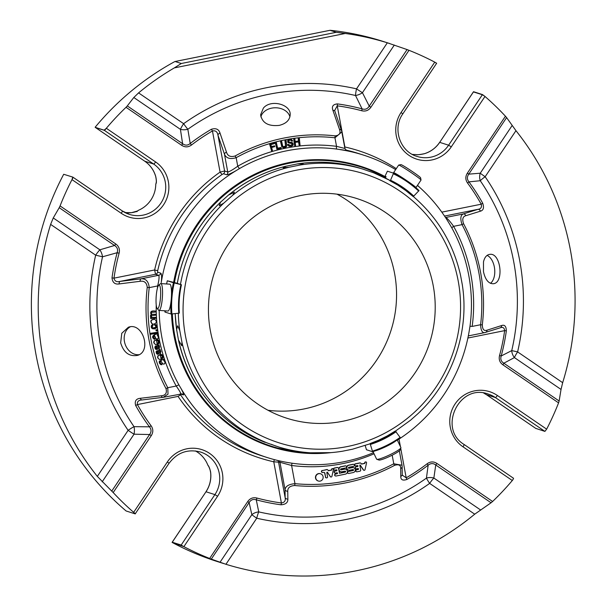 <?xml version="1.0" encoding="UTF-8"?>
<svg xmlns="http://www.w3.org/2000/svg" width="606" height="606" viewBox="0 0 606 606"><rect width="100%" height="100%" fill="white"/><g stroke="black" fill="none" stroke-linecap="round" stroke-linejoin="round"><path stroke-width="0.91" d="M336.981 194.155A115.291 113.193 -72.3 0 1 394.612 273.601A115.291 113.193 -72.3 0 1 268.011 410.27M433.267 285.941A115.291 113.193 -72.3 0 1 286.774 418.216A115.291 113.193 -72.3 0 1 208.669 302.205A115.291 113.193 -72.3 0 1 300.902 195.488A115.291 113.193 -72.3 0 1 356.873 198.548A115.291 113.193 -72.3 0 1 433.267 285.941M159.226 285.1A11.832 2.189 93.8 0 1 160.416 298.417A11.832 2.189 93.8 0 1 157.159 308.462A11.832 2.189 93.8 0 1 156.159 296.751A11.832 2.189 93.8 0 1 158.704 285.267A11.832 2.189 93.8 0 1 159.226 285.1M373.008 451.591L376.591 459.128A13.446 1.765 -25.4 0 0 376.803 459.287L378.917 460.022A11.832 1.553 -25.4 0 0 378.932 460.03A11.832 1.553 -25.4 0 0 390.128 456.189A11.832 1.553 -25.4 0 0 400.112 449.955L400.884 447.849A13.446 1.765 -25.4 0 0 400.892 447.584L397.286 440.009M415.792 187.648A13.446 0.72 -146.2 0 0 415.951 187.64L421.026 180.043A13.446 0.72 -146.2 0 0 421.034 180.005L420.587 177.77A11.832 0.636 -146.2 0 0 411.095 170.703A11.832 0.636 -146.2 0 0 400.937 164.627L398.703 165.067A13.446 0.72 -146.2 0 0 398.665 165.09L393.589 172.68A13.446 0.72 -146.2 0 0 394.37 173.551M158.704 285.267L160.332 283.79A13.446 2.485 93.8 0 1 160.817 283.578A13.446 2.485 93.8 0 1 160.931 283.6A13.446 2.485 93.8 0 1 162.378 297.47A13.446 2.485 93.8 0 1 159.03 310.416A13.446 2.485 93.8 0 1 158.575 310.151L157.159 308.462M160.817 283.578L169.786 284.176A13.446 2.485 93.8 0 1 169.9 284.199A13.446 2.485 93.8 0 1 171.346 298.069A13.446 2.485 93.8 0 1 167.998 311.014L159.03 310.416M376.803 459.287A13.446 1.765 -25.4 0 0 376.818 459.295A13.446 1.765 -25.4 0 0 389.537 454.932A13.446 1.765 -25.4 0 0 400.884 447.849M375.319 450.819A13.446 1.765 -25.4 0 0 395.582 441.1M421.034 180.005A13.446 0.72 -146.2 0 0 410.247 171.968A13.446 0.72 -146.2 0 0 398.703 165.067M415.951 187.64A13.446 0.72 -146.2 0 0 406.194 180.247A13.446 0.72 -146.2 0 0 393.855 172.702A13.446 0.72 -146.2 0 0 393.589 172.68M412.936 196.177C437.426 217.153 453.296 243.521 460.545 275.275L462.272 284.57C469.764 331.459 452.447 381.674 417.655 413.936L410.512 420.238M372.637 451.705A102.482 100.619 107.7 0 0 400.437 437.858L395.324 430.995L387.257 435.903L378.553 440.236L370.084 443.562L372.614 451.712L366.463 449.75L365.191 445.539M341.678 451.341A145.182 142.539 -72.3 0 1 279.268 447.183L279.26 447.175C299.909 453.311 320.915 454.674 342.261 451.265L352.601 449.182L369.963 443.827M262.534 441.191L265.17 442.388C221.788 425.73 188.208 386.067 178.467 340.004L181.785 345.738L181.936 342.185L179.785 330.581A145.182 142.539 -72.3 0 1 178.338 313.257M271.185 444.259L276.116 446.175M178.785 341.178A145.182 142.539 -72.3 0 0 265.117 442.365C260.921 440.562 261.974 440.895 268.269 443.372A145.182 142.539 -72.3 0 1 181.936 342.185M279.26 447.175L268.269 443.372M179.785 330.581L177.656 325.755L176.634 329.573L178.459 340.011M232.598 195.352L234.431 192.155L228.492 195.049L220.592 202.146L219.205 205.729L223.75 203.154L232.598 195.352A145.182 142.539 -72.3 0 1 289.024 167.256L283.154 167.786L285.873 166.249L297.334 163.938L303.174 163.832L300.485 164.946A145.182 142.539 -72.3 0 1 362.888 169.112L357.002 167.37M289.024 167.256L300.485 164.946M297.334 163.938L296.743 164.021C318.097 160.613 339.095 161.976 359.752 168.112L359.737 168.104A145.182 142.539 -72.3 0 0 297.334 163.938M228.5 195.049C245.68 180.959 264.981 171.309 286.403 166.097L285.873 166.249A145.182 142.539 -72.3 0 0 229.447 194.344M362.888 169.112L373.894 172.915A145.182 142.539 -72.3 0 1 389.681 180.293L389.84 180.739L389.681 180.293M389.711 180.308L373.894 172.915M397.733 185.057L405.702 190.504L413.247 196.624L419.026 190.564A102.482 100.619 107.7 0 0 393.559 173.157L390.544 180.255L389.84 180.739L397.733 185.057M177.369 283.441L181.444 284.737L173.437 282.744L167.294 280.783L173.649 282.358M165.491 311.931L164.946 312.045A102.482 100.619 -72.3 0 1 164.855 310.81M170.839 302.894A102.482 100.619 107.7 0 0 171.089 314.006L164.946 312.045M171.089 314.006L178.77 313.204A94.763 93.036 107.7 0 1 180.921 284.615M400.437 437.858L400.172 437.35A101.8 99.945 107.7 0 1 372.554 451.099L372.614 451.712C382.591 448.538 391.862 443.918 400.452 437.858M385.446 178.081L386.067 176.687L385.56 176.528A96.816 95.051 -72.3 0 1 386.037 176.755M419.034 190.572C411.436 183.429 402.945 177.626 393.552 173.157L387.401 171.195L384.901 176.505M221.357 201.344C197.821 223.887 183.118 251.248 177.247 283.426L177.255 283.381M173.642 282.396L177.263 283.335M394.317 45.041L362.441 92.703L369.236 106.126L407.065 49.571L387.34 42.791L356.533 88.855A9.416 1.78 -77.1 0 0 355.525 95.498A9.416 5.007 152.6 0 0 362.441 92.703A9.416 0.508 33.8 0 1 356.533 88.855A220.432 216.418 107.7 0 0 183.626 123.677A9.416 1.72 -55.7 0 0 180.429 129.358A9.416 5.454 171.8 0 0 187.837 129.267A9.416 1.091 54.6 0 1 183.626 123.677L138.577 92.892L133.812 97.505L127.298 105.914L182.611 143.713C185.224 145.66 187.754 145.576 190.216 143.478L187.837 129.267A213.774 209.881 -72.3 0 1 355.525 95.498L362.093 108.86C365.191 109.853 367.569 108.936 369.236 106.126L370.925 107.232C368.622 110.474 365.562 111.648 361.737 110.746A200.624 196.973 107.7 0 0 337.247 105.83L334.686 110.451L334.906 111.277A2.689 1.644 -18.9 0 0 332.929 110.368C331.497 106.504 332.982 104.346 337.368 103.899A2.689 0.5 97.7 0 1 337.247 105.83L344.875 146.985A2.689 0.508 -77.5 0 0 344.746 147.622M53.252 217.955L99.869 249.808L114.534 245.491L59.221 207.691L53.252 217.955L50.624 224.394L95.672 255.179L102.543 256.792A9.416 4.81 73.2 0 0 99.869 249.808A9.416 1.72 -55.7 0 0 95.672 255.179A220.432 216.418 107.7 0 0 128.131 430.336A9.416 0.508 -146.2 0 0 134.04 434.191A9.416 4.568 91.8 0 0 134.024 426.669A9.416 1.424 -34.4 0 0 128.131 430.336L97.324 476.399L111.746 491.102L149.576 434.54C151.553 431.934 151.5 429.359 149.424 426.821L134.024 426.669A213.774 209.881 -72.3 0 1 102.543 256.792L117.155 252.71C118.193 249.619 117.314 247.21 114.534 245.491A2.689 0.492 -55.7 0 0 115.738 243.953C118.912 246.256 120.033 249.354 119.102 253.24A200.624 196.973 107.7 0 0 113.996 278.154C114.602 281.192 116.663 282.275 120.177 281.389L141.13 278.821C145.879 278.487 148.584 281.419 149.235 287.638L147.243 287.38C146.735 282.691 144.364 280.669 140.115 281.298L119.147 283.934C114.898 284.57 112.511 282.547 112.004 277.866L113.996 278.154L154.628 269.973L155.53 274.268L158.696 275.283A2.689 2.644 107.7 0 0 160.795 273.2C161.688 273.95 161.84 277.086 161.234 282.623A158.704 155.81 107.7 0 1 236.151 170.612C231.189 173.414 228.015 174.793 226.636 174.755A2.689 2.644 107.7 0 0 227.765 172.013C229.454 171.703 232.78 169.778 237.741 166.233L236.158 157.689C230.159 159.484 226.265 158.325 224.47 154.219L217.963 135.183C217.372 131.744 215.531 130.335 212.448 130.957A200.624 196.973 107.7 0 0 191.473 145.031L190.216 143.478A202.525 198.836 107.7 0 1 211.388 129.267L212.448 130.957L220.076 172.119A161.393 158.454 107.7 0 0 154.628 269.973L157.696 270.7L157.628 272.185A2.689 2.644 -72.3 0 1 155.53 274.268L120.177 281.389A2.689 1.5 -97 0 0 119.147 283.934M219.97 562.345L251.846 514.691L249.119 502.563L211.289 559.118L225.94 564.284L256.747 518.221A9.416 1.78 102.9 0 1 258.754 511.896A9.416 6.749 -13.2 0 0 251.846 514.691A9.416 0.508 -146.2 0 0 256.747 518.221A220.432 216.418 107.7 0 0 429.662 483.399A9.416 1.72 124.3 0 1 433.858 478.036A9.416 6.31 8.8 0 0 426.442 478.126A9.416 1.091 -125.4 0 0 429.662 483.399L474.71 514.183L491.065 502.775L435.744 464.984C433.222 463.06 430.684 463.143 428.139 465.219L426.442 478.126A213.774 209.881 -72.3 0 1 258.754 511.896L256.262 499.829C253.255 498.874 250.869 499.783 249.119 502.563L247.718 501.556C250.02 498.306 253.081 497.14 256.906 498.041A200.624 196.973 107.7 0 0 281.396 502.957C284.502 502.525 285.752 500.745 285.138 497.624A2.689 2 -0.5 0 0 287.865 499.102C288.009 502.556 285.721 504.457 280.987 504.79A2.689 0.5 -82.3 0 0 281.396 502.957L273.768 461.795L279.964 462.28A2.689 2.644 107.7 0 0 279.161 460.818M326.816 472.68A0.401 0.394 -72.3 0 1 327.535 472.369L330.399 476.634A0.856 0.841 107.7 0 0 331.899 476.399L333.444 469.483A0.811 0.795 107.7 0 0 331.906 469.12L331.687 470.097L328.384 470.764L327.861 469.983A0.811 0.795 107.7 0 0 327.187 469.605L322.483 470.559A1.007 0.992 107.7 0 0 322.362 472.506A1.007 0.992 107.7 0 0 322.786 472.544L323.596 472.377A1.136 1.121 -72.3 0 1 324.907 473.271L325.611 477.096A1.007 0.992 107.7 0 0 326.278 477.861A1.007 0.992 107.7 0 0 327.566 476.702L326.816 472.68M352.328 467.62A2.522 2.477 -72.3 0 1 355.26 470.226A2.522 2.477 -72.3 0 1 353.237 472.559L348.783 473.453A1.007 0.992 -72.3 0 1 347.609 472.415A1.007 0.992 -72.3 0 1 348.42 471.476L353.154 470.529A0.5 0.492 107.7 0 0 353.215 469.552A0.5 0.492 107.7 0 0 352.972 469.544L349.76 470.188A2.522 2.477 -72.3 0 1 346.821 467.582A2.522 2.477 -72.3 0 1 348.844 465.249L353.237 464.363A1.007 0.992 -72.3 0 1 354.412 465.4A1.007 0.992 -72.3 0 1 353.601 466.34L348.798 467.302A0.508 0.492 107.7 0 0 348.738 468.279A0.508 0.492 107.7 0 0 348.98 468.294L352.328 467.62L348.738 468.211A0.508 0.492 107.7 0 1 348.617 468.226M340.966 468.885A0.5 0.492 107.7 0 0 340.898 469.855A0.5 0.492 107.7 0 0 341.148 469.87L344.488 469.195A2.522 2.477 -72.3 0 1 347.42 471.801A2.522 2.477 -72.3 0 1 345.405 474.134L336.035 476.021A1.007 0.992 -72.3 0 1 334.86 474.983A1.007 0.992 -72.3 0 1 335.663 474.043L337.118 473.756A0.508 0.492 107.7 0 0 337.178 472.778A0.508 0.492 107.7 0 0 336.928 472.771L335.482 473.059A1.007 0.992 -72.3 0 1 334.307 472.021A1.007 0.992 -72.3 0 1 335.118 471.082L336.565 470.794A0.508 0.492 107.7 0 0 336.625 469.817A0.508 0.492 107.7 0 0 336.383 469.801L334.936 470.097A1.007 0.992 -72.3 0 1 333.762 469.052A1.007 0.992 -72.3 0 1 334.565 468.12L337.398 467.552A1.007 0.992 -72.3 0 1 338.557 468.34L339.474 473.278L345.261 472.112A0.5 0.492 107.7 0 0 345.322 471.142A0.5 0.492 107.7 0 0 345.079 471.135L341.92 471.763A2.522 2.477 -72.3 0 1 338.989 469.158A2.522 2.477 -72.3 0 1 341.004 466.825L345.473 465.923A1.007 0.992 -72.3 0 1 346.647 466.968A1.007 0.992 -72.3 0 1 345.837 467.9L340.966 468.885M366.569 462.825L365.032 469.68A0.856 0.841 -72.3 0 1 363.524 469.961L360.199 465.007L359.775 465.097L360.684 470.021A1.023 1 -72.3 0 1 359.881 471.218L357.063 471.786A1.007 0.992 -72.3 0 1 355.889 470.748A1.007 0.992 -72.3 0 1 356.699 469.809L358.146 469.521A0.508 0.492 107.7 0 0 358.207 468.544A0.508 0.492 107.7 0 0 357.964 468.529L356.517 468.824A1.007 0.992 -72.3 0 1 355.343 467.779A1.007 0.992 -72.3 0 1 356.146 466.847L357.601 466.559A0.508 0.492 107.7 0 0 357.661 465.582A0.508 0.492 107.7 0 0 357.419 465.567L355.964 465.862A1.007 0.992 -72.3 0 1 354.79 464.817A1.007 0.992 -72.3 0 1 355.601 463.885L360.025 462.992A1.023 1 -72.3 0 1 361.047 463.416L361.502 464.098L364.812 463.431L365.032 462.446A0.811 0.795 -72.3 0 1 366.569 462.825M320.12 481.111A3.795 3.727 -72.3 0 1 315.885 476.263A3.795 3.727 -72.3 0 1 323.096 476.657A3.795 3.727 -72.3 0 1 320.12 481.111M175.028 61.517L330.035 30.3L175.104 61.509L181.338 63.501L174.308 67.902A272.95 267.973 107.7 0 0 138.577 92.892M387.34 42.791A272.95 267.973 107.7 0 0 345.253 33.474L336.269 32.3L181.338 63.501M50.624 224.394A272.95 267.973 107.7 0 0 97.324 476.399M402.149 466.734L402.278 475.142L406.194 477.823L406.967 479.422C402.77 480.891 400.702 479.869 400.763 476.361L400.702 468.521C400.778 465.052 398.703 464.014 394.483 465.408L393.771 463.772L402.013 465.219L402.149 466.734A2.689 2 179.4 0 1 400.702 468.521M277.859 460.507A2.689 2.644 -72.3 0 1 278.502 461.81L285.138 497.624L285.062 489.799C285.426 486.27 288.729 484.224 294.97 483.671A2.689 0.5 95.4 0 1 294.63 485.512C289.91 485.921 287.615 487.838 287.759 491.269L287.865 499.102M225.94 564.284A272.95 267.973 107.7 0 0 474.71 514.183M482.702 203.207C484.217 207.684 483.459 210.335 480.444 211.176A2.689 2.151 -107.5 0 0 477.96 209.335C480.929 208.926 482.012 207.214 481.217 204.207L482.702 203.207A202.525 198.836 107.7 0 0 468.93 181.868L480.263 180.724A9.416 1.424 145.6 0 1 485.148 176.74A9.416 0.508 33.8 0 1 480.247 173.202A9.416 7.189 -94.1 0 0 480.263 180.724A213.774 209.881 -72.3 0 1 511.744 350.601A9.416 6.946 -118.6 0 0 514.418 357.585A9.416 1.72 124.3 0 1 517.615 351.897L511.744 350.601L501.2 355.98C500.253 359.108 501.124 361.517 503.821 363.206L559.133 401.005L558.573 402.869L502.904 364.827A2.689 0.492 -55.7 0 0 503.821 363.206L514.418 357.585L561.035 389.438L562.663 382.681A272.95 267.973 107.7 0 0 515.956 130.676L506.608 117.594L468.779 174.149C466.893 176.793 466.946 179.361 468.93 181.868A2.689 0.417 143.5 0 1 467.574 183.065C465.325 179.831 465.257 176.528 467.377 173.142L505.442 116.223L506.608 117.594M499.927 327.861A2.689 2.151 -107.5 0 0 500.245 327.793A2.689 2.151 -107.5 0 0 501.639 325.536C504.616 324.498 506.192 326.255 506.351 330.831L504.647 330.626C504.359 327.695 502.783 326.77 499.927 327.861M487.004 330.187C484.035 331.232 482.474 329.467 482.315 324.884L480.603 324.725C480.884 330.815 482.452 333.391 485.3 332.452A2.689 2.136 -107.4 0 0 485.618 332.383A2.689 2.136 -107.4 0 0 487.004 330.187L501.639 325.536M402.225 474.566A2.689 2 179.5 0 1 400.763 476.361M330.399 476.634L327.293 472.294A0.401 0.394 107.7 0 0 327.202 472.195M330.156 476.558A0.856 0.841 107.7 0 0 330.588 476.884L330.838 476.96M332.899 468.764L332.656 468.688A0.811 0.795 107.7 0 0 331.656 469.044L331.906 469.12M331.687 470.097L331.656 469.044M328.308 470.65L331.444 470.021M327.429 469.642L327.187 469.567A0.811 0.795 107.7 0 0 326.945 469.529L327.187 469.605M322.483 470.559L326.945 469.529M322.24 470.476A1.007 0.992 107.7 0 0 322.112 472.43L322.362 472.506M325.611 477.096L324.664 473.195A1.136 1.121 107.7 0 0 324.028 472.377M325.369 477.02A1.007 0.992 107.7 0 0 326.036 477.786L326.278 477.861M353.73 464.385L353.487 464.31A1.007 0.992 107.7 0 0 352.995 464.287L348.601 465.166A2.522 2.477 107.7 0 0 348.291 470.044L348.533 470.12M353.154 470.529L352.912 470.445A0.5 0.492 107.7 0 0 353.086 469.529M352.912 470.445L348.177 471.4A1.007 0.992 107.7 0 0 348.049 473.347L348.298 473.43M353.548 467.688L353.306 467.605A2.522 2.477 107.7 0 0 352.078 467.544M345.958 465.953L345.715 465.878A1.007 0.992 107.7 0 0 345.223 465.847L340.761 466.749A2.522 2.477 107.7 0 0 338.739 469.324M338.875 470.082A2.522 2.477 107.7 0 0 340.451 471.619L340.693 471.703M345.261 472.112L345.019 472.036A0.5 0.492 107.7 0 0 345.193 471.12M345.019 472.036L339.451 473.157M337.89 467.574L337.648 467.499A1.007 0.992 107.7 0 0 337.156 467.476L334.323 468.044A1.007 0.992 107.7 0 0 334.201 469.991L334.444 470.067M336.565 470.794L336.322 470.718A0.508 0.492 107.7 0 0 336.504 469.794M336.322 470.718L334.876 471.006A1.007 0.992 107.7 0 0 334.747 472.953L334.989 473.036M337.118 473.756L336.868 473.68A0.508 0.492 107.7 0 0 337.05 472.756M336.868 473.68L335.421 473.968A1.007 0.992 107.7 0 0 335.3 475.915L335.542 475.998M345.715 469.264L345.473 469.188A2.522 2.477 107.7 0 0 344.246 469.12L340.905 469.794A0.5 0.492 107.7 0 1 340.784 469.801M366.024 462.098L365.782 462.022A0.811 0.795 107.7 0 0 364.782 462.37L364.562 463.355L361.426 463.984M360.525 463.022L360.282 462.946A1.023 1 107.7 0 0 359.782 462.916L355.358 463.81A1.007 0.992 107.7 0 0 355.23 465.756L355.48 465.832M357.601 466.559L357.358 466.476A0.508 0.492 107.7 0 0 357.532 465.56M357.358 466.476L355.904 466.772A1.007 0.992 107.7 0 0 355.783 468.718L356.025 468.794M358.146 469.521L357.904 469.438A0.508 0.492 107.7 0 0 358.085 468.521M357.904 469.438L356.457 469.733A1.007 0.992 107.7 0 0 356.328 471.68L356.57 471.763M360.025 465.044L363.282 469.885A0.856 0.841 107.7 0 0 363.714 470.211L363.956 470.294M320.589 473.786L320.339 473.703A3.795 3.727 107.7 0 0 315.643 476.187A3.795 3.727 107.7 0 0 318.036 480.937L318.279 481.012M392.18 455.182L393.771 463.772A179.103 175.846 107.7 0 1 294.97 483.671L291.6 465.484L279.964 462.28L285.062 489.799A2.689 2 -0.6 0 0 287.759 491.269M180.664 393.802C181.096 393.521 179.618 390.923 176.225 386.022L178.868 384.84L180.785 388.098A158.704 155.81 107.7 0 0 267.057 457.492L261.557 455.735A158.704 155.81 107.7 0 1 180.732 395.021A2.689 0.401 -34 0 0 178.058 396.4L137.426 404.581C136.948 401.672 138.524 400.119 142.145 399.915A2.689 1.5 -97 0 1 141.978 399.952A2.689 1.5 -97 0 1 140.35 398.301L161.332 395.779C165.612 395.362 167.173 392.968 165.999 388.59L167.786 387.719L168.006 394.18L163.097 397.339A2.689 1.485 -97 0 1 162.938 397.377A2.689 1.485 -97 0 1 161.332 395.779M135.653 405.482A202.525 198.836 107.7 0 0 149.424 426.821A2.689 0.417 143.5 0 0 151.068 425.723A200.624 196.973 107.7 0 1 137.426 404.581L135.653 405.482C134.479 401.119 136.047 398.725 140.35 398.301M155.886 317.385L155.924 318.271L150.75 318.536L150.72 317.733L151.447 317.695L150.546 316.158L151.386 314.628C150.129 311.757 151.553 310.598 155.644 311.151L155.681 312.045L151.674 312.332L151.189 313.211L152 314.347L155.765 314.272L155.803 315.158L151.576 315.59L151.53 316.999L152.167 317.446L155.886 317.385L152.015 317.392M153.03 325.498L152.121 326.808L152.712 327.831L154.257 328.058L155.719 327.467L156.068 326.361L155.659 325.536L154.644 325.217L154.666 324.331L156.121 324.892L156.78 326.263L156.287 328.066L154.379 328.967L151.864 328.134L151.682 325.49L152.803 324.649L153.03 325.498M157.098 329.755L157.234 330.762L156.242 330.906L156.106 329.906L157.098 329.755L155.863 329.823L156.242 330.906M157.454 332.262L157.583 333.141L150.523 334.307L150.386 333.429L157.454 332.262L150.144 333.353L150.523 334.307M156.409 346.526L155.848 347.859L156.765 348.798L157.613 345.337L159.151 344.988L159.287 349.185L158.946 348.367L159.681 346.776L158.598 345.814L157.689 349.245L155.825 349.314L155.083 347.003L156.09 345.715L156.409 346.526M157.621 351.321L157.098 352.669L158.037 353.586L158.787 350.094L160.355 349.715L160.575 353.889L160.211 353.078L160.893 351.472L159.779 350.541L158.977 354.002L157.121 354.116L156.303 351.844L157.272 350.518L157.621 351.321M154.878 339.322C150.235 337.103 154.644 333.891 157.711 334.035L157.871 334.951L157.265 335.232L158.348 336.997L158.166 338.383L157.196 339.042L155.909 338.64L154.681 335.792C153.166 336.731 153.22 337.618 154.848 338.451L154.878 339.322L153.962 339.148M157.143 343.685C159.022 342.488 159.045 341.473 157.204 340.617L157.136 339.693L158.507 340.208L159.242 341.579L158.931 343.526L157.151 344.617L155.492 344.602L153.969 342.814L154.31 340.981L156.348 339.845L157.143 343.685M157.636 340.708L156.962 340.542C158.802 341.39 158.78 342.413 156.901 343.602M161.105 358.411C162.87 357.055 162.794 356.04 160.885 355.358L160.734 354.442L162.15 354.828L163.006 356.131L162.87 358.093L161.196 359.343L159.333 359.434L157.863 357.858L158.03 355.995L159.954 354.677L161.105 358.411M161.469 355.449L160.643 355.283C162.552 355.957 162.628 356.979 160.863 358.335M164.112 359.956L163.559 360.335L164.9 361.896L164.938 363.297L164.082 364.1L162.749 363.911L161.09 361.305C159.734 362.471 159.931 363.335 161.673 363.895L161.84 364.751L160.12 364.123L159.529 361.259L163.809 359.078L164.112 359.956M153.818 324.157L152.432 324.036C150.068 321.21 150.841 319.65 154.765 319.354C157.068 321.445 156.749 323.051 153.818 324.157M121.783 333.262L120.662 342.829C123.601 352.533 129.184 356.722 137.418 355.411C152.076 351.624 142.736 321.703 128.366 327.248L121.783 333.262M140.115 281.298A2.689 1.485 -97 0 1 141.13 278.821L158.696 275.283C159.401 276.45 159.06 280.002 157.674 285.934L158.189 286.002M211.388 129.267C215.925 127.911 218.804 129.192 220.031 133.108A2.689 1.644 161.1 0 0 217.963 135.183L224.599 171.006L220.076 172.119L222.054 174.483L223.47 173.74L226.636 174.755M220.031 133.108L226.485 152.167A2.689 1.636 161.2 0 0 224.47 154.219L227.765 172.013L224.599 171.006A2.689 2.644 -72.3 0 1 223.47 173.74M272.442 150.576L271.556 150.826L269.799 144.061L274.298 142.804L274.51 143.607L270.89 144.622L271.427 146.697L274.556 145.826L274.768 146.629L271.639 147.5L272.442 150.576M295.569 145.637L294.667 145.743L293.925 138.782L294.834 138.668L295.137 141.524L298.705 141.1L298.402 138.244L299.311 138.138L300.046 145.099L299.137 145.205L298.788 141.925L295.22 142.349L295.569 145.637M291.88 141.183L291.266 140.274L290.024 140.13L288.873 140.63L288.6 141.425L289.145 142.077L292.956 143.024L293.228 145.054L291.16 146.44L288.464 145.751L287.903 144.561L288.751 144.349L289.926 145.591L292.418 144.796L292.259 143.637L288.926 142.971L287.736 141.622L288.645 139.759L289.865 139.319L291.319 139.372L292.736 140.978L291.637 141.1L290.895 140.13M281.585 141.024L282.737 146.273L284.449 146.841L285.782 146.099L285.131 140.297L286.032 140.115L286.85 145.781L286.199 146.947L284.684 147.652L283.063 147.637L282.017 146.849L280.692 141.206L281.585 141.024L280.442 141.122L281.775 146.773L283.07 147.637M281.161 148.296L276.95 149.318L275.412 142.501L276.298 142.281L277.654 148.296L280.979 147.493L281.161 148.296M263.383 108.103L260.61 114.792C262.163 122.957 268.352 126.487 279.192 125.389C286.077 123.7 289.744 120.162 290.183 114.784C290.956 104.399 270.837 98.914 263.383 108.103M226.485 152.167C227.697 156.068 230.575 157.333 235.128 155.977L236.158 157.689A169.695 166.597 107.7 0 1 334.951 137.789L336.542 146.334L344.769 148.447M344.912 148.493L341.837 131.911L334.951 137.789A2.689 0.5 96.4 0 0 335.035 135.858C339.436 135.418 340.92 133.267 339.489 129.411L332.929 110.368M339.489 129.411A2.689 1.636 -18.8 0 1 341.413 130.313L334.906 111.277M480.444 211.176L465.787 215.713A2.689 2.136 -107.4 0 0 463.332 213.933L477.96 209.335L444.539 216.069M483.49 261.868L483.474 271.67C485.239 279.601 488.451 283.631 493.11 283.744C504.366 283.328 500.897 252.134 489.603 254.391C486.603 254.899 484.565 257.391 483.49 261.868M465.787 215.713C462.787 216.539 462.037 219.19 463.56 223.682L462.052 224.637C460.098 218.698 460.53 215.13 463.332 213.933L445.766 217.471C447.47 218.433 450.084 221.387 453.614 226.333L462.052 224.637A169.695 166.597 107.7 0 1 480.603 324.725L472.165 326.422A161.393 158.454 107.7 0 0 453.614 226.333L451.743 227.758L449.826 224.5A158.704 155.81 107.7 0 0 417.443 185.406M512.123 125.548L480.247 173.202L468.779 174.149L467.377 173.142M337.368 103.899A202.525 198.836 107.7 0 1 362.093 108.86A2.689 0.508 105.1 0 1 361.737 110.746M407.065 49.571L408.989 50.313L370.925 107.232M408.989 50.313A272.95 267.973 107.7 0 1 434.76 62.138L436.615 63.229M435.313 62.433L436.502 63.418M389.681 43.526L382.787 41.329A272.95 267.973 107.7 0 0 330.179 30.3L330.179 30.3M330.043 30.308L336.269 32.3M95.347 127.442A2.689 0.492 -55.7 0 0 95.362 127.457A2.689 0.492 -55.7 0 0 95.392 127.472A2.689 2.644 -72.3 0 1 95.218 127.343L104.126 130.184L106.338 128.283A272.95 267.973 107.7 0 1 126.033 107.3L127.298 105.914M104.126 130.184A2.689 2.644 107.7 0 0 104.3 130.313A2.689 0.492 -55.7 0 0 105.906 128.775M174.763 61.6A272.95 267.973 107.7 0 0 95.15 127.245M191.473 145.031C188.269 147.356 185.012 147.455 181.694 145.334A2.689 0.492 -55.7 0 0 182.611 143.713L180.429 129.358L133.812 97.505M112.004 277.866A202.525 198.836 107.7 0 1 117.155 252.71L119.102 253.24M59.221 207.691L60.07 205.919L115.738 243.953M60.07 205.919A272.95 267.973 107.7 0 1 71.993 179.626L72.758 177.088L63.698 174.278A272.95 267.973 107.7 0 0 126.101 510.972L135.236 513.896A2.689 2.689 0 0 0 135.365 513.729L133.653 512.328A272.95 267.973 107.7 0 1 113.193 492.557L111.746 491.102M72.281 179.05A2.689 0.492 -55.7 0 0 72.962 177.21A2.689 0.492 -55.7 0 0 72.94 177.202A2.689 2.644 107.7 0 0 72.788 177.103M151.068 425.723C153.318 428.95 153.386 432.26 151.265 435.646L149.576 434.54L134.04 434.191L102.164 481.846M280.987 504.79A202.525 198.836 107.7 0 1 256.262 499.829A2.689 0.508 -74.9 0 0 256.906 498.041M211.289 559.118L209.653 558.467L247.718 501.556M135.183 513.903L134.123 512.744M135.312 513.721L169.051 463.272M209.653 558.467A272.95 267.973 107.7 0 1 183.883 546.642L172.142 542.4A2.689 2.644 -72.3 0 1 172.255 542.218L172.218 542.241M183.3 546.339L181.171 545.059A2.689 2.644 107.7 0 0 181.058 545.248M195.427 450.932A28.247 27.732 -72.3 0 1 207.828 465.09C209.153 466.537 210.13 469.271 210.744 473.309A28.247 27.732 -72.3 0 1 206.002 491.761L172.202 542.211A2.689 2.689 0 0 0 172.096 542.393L172.096 542.4A272.95 267.973 107.7 0 0 216.827 561.383L223.712 563.58M400.717 448.288L406.194 477.823A200.624 196.973 107.7 0 0 427.162 463.749C430.374 461.431 433.631 461.333 436.941 463.446L492.61 501.488L491.065 502.775M436.941 463.446A2.689 0.492 124.3 0 1 435.744 464.984L433.858 478.036L480.467 509.888M427.162 463.749L428.139 465.219A202.525 198.836 107.7 0 1 406.967 479.422M502.904 364.827C499.73 362.524 498.609 359.434 499.541 355.54L501.2 355.98A202.525 198.836 107.7 0 0 506.351 330.831M512.706 480.005L513.57 478.301A2.689 2.689 0 0 0 513.388 478.172A2.689 0.492 124.3 0 1 512.706 480.005L512.305 480.505A272.95 267.973 107.7 0 1 492.61 501.488M464.067 444.471L513.365 478.157A2.689 0.492 124.3 0 1 513.388 478.172L464.052 444.456A2.689 0.492 -55.7 0 0 464.022 444.44M559.133 401.005L561.035 389.438M473.4 91.93L473.445 91.907A2.689 2.644 -72.3 0 1 473.574 91.726L482.482 94.574L484.989 96.46A272.95 267.973 107.7 0 1 505.442 116.223M482.482 94.574A2.689 2.644 107.7 0 0 482.353 94.748L484.489 96.036M473.513 91.741L473.513 91.741A2.689 2.689 0 0 0 473.392 91.9L439.698 142.357A28.247 27.732 -72.3 0 1 424.526 153.682C420.587 154.621 417.595 154.916 415.534 154.545A28.247 27.732 -72.3 0 1 412.269 154.363M155.765 314.272L151.879 314.302M155.644 311.151L155.401 311.075C151.311 310.522 149.887 311.681 151.144 314.552L151.386 314.628M151.447 317.695L150.303 316.074L151.144 314.552M151.205 317.62L150.477 317.658L150.75 318.536M154.666 324.331L155.242 324.415M152.901 328.876L151.621 328.058L151.167 326.854L151.439 325.414L152.803 324.649M154.416 324.255L154.644 325.217M152.947 327.96L155.477 327.391L155.825 326.286L155.106 325.27M158.946 348.367L159.439 346.693L158.855 345.791M156.204 349.548L155.204 348.745L154.841 346.927L156.09 345.715M158.704 348.283L159.287 349.185M156.356 348.738L156.939 348.147L157.371 345.261L159.151 344.988M160.211 353.078L160.651 351.389L160.06 350.518M157.59 354.374L156.477 353.571L156.06 351.76L157.272 350.518M159.969 353.003L160.575 353.889M157.613 353.525L158.196 352.919L158.545 350.018L160.355 349.715M157.711 334.035L157.469 333.959C154.401 333.815 149.993 337.019 154.636 339.246M156.378 338.959L155.272 337.981L154.5 335.822M156.348 339.845L154.06 340.898L153.719 342.738L155.492 344.602M157.136 339.693L157.787 339.799M156.893 339.61L156.962 340.542M159.954 354.677L157.787 355.919L157.613 357.775L159.34 359.426M160.734 354.442L161.59 354.548M160.492 354.366L160.643 355.283M163.809 359.078L159.28 361.184L159.317 362.986L160.916 364.706M163.037 364.077L160.938 361.35M152.432 324.036L152.189 323.96C149.826 321.135 150.599 319.574 154.515 319.271L154.757 319.347M274.556 145.826L271.397 146.569M274.298 142.804L269.549 143.986L271.556 150.826M298.561 141.948L299.137 145.205M299.311 138.138L298.16 138.168L298.463 141.016L295.122 141.418M294.834 138.668L293.683 138.698L294.667 145.743M289.691 145.516L292.175 144.72L291.706 143.372M289.009 143.001L287.858 142.365L287.645 140.509L289.615 139.244L291.259 139.357M288.751 144.349L287.903 144.561M289.062 142.046L291.948 142.455M289.433 146.379L288.221 145.675L287.661 144.486M286.032 140.115L285.131 140.297M283.328 146.781L285.54 146.023L284.888 140.221M280.979 147.493L277.624 148.167M276.298 142.281L275.169 142.418L276.95 149.318M535.916 428.442L544.908 431.396L546.65 429.154A272.95 267.973 107.7 0 0 558.573 402.869M156.303 182.497L156.128 182.8C156.507 181.823 156.356 179.709 155.681 176.444L155.727 176.475C156.59 180.414 156.606 182.982 155.765 184.163A28.247 27.732 -72.3 0 1 138.213 210.396C137.676 211.282 135.441 212.047 131.502 212.691A28.247 27.732 -72.3 0 1 125.048 212.577L131.464 212.683A2.689 0.47 84.2 0 1 131.502 212.691M439.653 142.349C435.858 147.902 430.798 151.674 424.48 153.674C419.443 154.689 416.602 154.984 415.936 154.575L415.534 154.545M156.416 182.345L155.765 184.163M138.213 210.396L136.797 211.683M207.828 465.09L208.222 465.787M271.503 446.804A147.167 144.486 -72.3 0 1 271.405 446.773A147.167 144.486 -72.3 0 1 173.899 335.216A147.167 144.486 -72.3 0 1 171.528 313.999M173.642 282.434A147.167 144.486 -72.3 0 1 360.888 166.37A147.167 144.486 -72.3 0 1 360.987 166.4M374.053 453.788A161.393 158.454 107.7 0 1 291.6 465.484A2.689 0.5 97.3 0 1 292.168 463.226M178.058 396.4A161.393 158.454 107.7 0 0 273.768 461.795A2.689 0.508 102.5 0 1 274.488 459.659M397.369 440.176A158.704 155.81 107.7 0 0 469.377 329.982L469.991 326.217L472.165 326.422M267.057 457.492A158.704 155.81 107.7 0 0 373.523 452.667M180.785 388.098C183.254 392.65 184.11 394.923 183.353 394.923A2.689 2.644 -72.3 0 0 181.967 393.877L163.946 397.21M178.868 384.84A158.764 155.871 -72.3 0 1 159.181 310.431M239.378 168.635L237.741 166.233A161.393 158.454 107.7 0 1 336.542 146.334A2.689 0.5 97.3 0 0 336.572 149.061A158.764 155.871 -72.3 0 0 239.378 168.635L236.151 170.612M346.405 150.432L336.572 149.061M395.65 169.604A158.704 155.81 107.7 0 0 363.555 155.113A158.704 155.81 107.7 0 0 340.277 149.644M451.743 227.758A158.764 155.871 -72.3 0 1 469.991 326.217M289.918 116.837A14.794 11.219 -0 0 0 275.359 107.777A14.794 11.219 -0 0 0 260.868 116.905M130.207 326.846A14.794 12.014 -107.8 0 0 124.457 341.61A14.794 12.014 -107.8 0 0 139.107 354.669M490.451 283.328A14.794 8.522 83.2 0 0 494.602 268.647A14.794 8.522 83.2 0 0 487.088 255.406M275.813 441.751A141.084 138.516 -72.3 0 1 231.462 202.472A141.084 138.516 -72.3 0 1 458.197 280.919A141.084 138.516 -72.3 0 1 275.813 441.751M180.467 284.456A145.182 142.539 -72.3 0 1 223.75 203.154M177.316 283.449A145.182 142.539 -72.3 0 1 220.592 202.146M166.612 283.964A102.482 100.619 -72.3 0 1 167.294 280.783L166.597 283.964M173.437 282.744A102.482 100.619 107.7 0 0 171.521 293.743M174.217 282.949A101.8 99.945 107.7 0 0 171.884 313.969M179.331 313.097C178.626 303.553 179.331 294.099 181.459 284.744A94.081 92.37 107.7 0 0 179.315 313.09M176.634 329.573A145.182 142.539 -72.3 0 1 175.225 313.597M370.69 444.349A94.763 93.036 107.7 0 0 396.135 431.684M370.387 443.653A94.081 92.37 107.7 0 0 395.62 431.093M413.247 196.624A94.081 92.37 107.7 0 0 390.143 180.838M413.837 196.17A94.763 93.036 107.7 0 0 390.544 180.255M418.678 191.095A101.8 99.945 107.7 0 0 393.4 173.824M345.253 33.474L174.308 67.902M294.63 485.512A181.012 177.709 107.7 0 0 394.483 465.408M562.663 382.681L517.615 351.897A220.432 216.418 107.7 0 0 485.148 176.74L515.956 130.676M147.243 287.38A171.596 168.468 107.7 0 0 165.999 388.59M335.035 135.858A171.596 168.468 107.7 0 0 235.128 155.977M482.315 324.884A171.596 168.468 107.7 0 0 463.56 223.682M441.812 212.138L481.217 204.207A200.624 196.973 107.7 0 0 467.574 183.065M181.694 145.334L126.033 107.3M151.265 435.646L113.193 492.557M499.541 355.54A200.624 196.973 107.7 0 0 504.647 330.626L467.877 338.034M399.021 439.108L400.399 446.554M157.355 288.433A161.393 158.454 107.7 0 1 157.674 285.934L149.235 287.638A169.695 166.597 107.7 0 0 167.786 387.719L176.225 386.022A161.393 158.454 107.7 0 1 156.219 304.969M482.353 94.748L473.445 91.907L439.698 142.357L448.614 145.198L482.353 94.748M402.755 113.867L402.808 113.867C392.173 128.578 399.975 151.689 417.095 156.439A28.247 27.732 107.7 0 0 448.614 145.198L451.281 146.849L484.989 96.46M419.39 187.118A161.393 158.454 107.7 0 0 417.496 185.322M396.279 168.665A161.393 158.454 107.7 0 0 344.875 146.985M434.76 62.138L401.058 112.527A30.936 30.368 107.7 0 0 408.997 155.363A30.936 30.368 107.7 0 0 451.281 146.849M436.661 63.236A2.689 2.689 0 0 1 436.555 63.418L402.808 113.867L401.058 112.527M144.69 161.158A2.689 0.492 -55.7 0 0 144.705 161.181A2.689 0.492 -55.7 0 0 144.736 161.188A28.247 27.732 -72.3 0 1 155.727 176.475M95.392 127.472L144.736 161.188L153.644 164.037L104.3 130.313L95.392 127.472M122.329 210.949A28.247 27.732 107.7 0 0 129.373 214.38A28.247 27.732 107.7 0 0 162.893 199.647A28.247 27.732 107.7 0 0 153.644 164.037A2.689 0.492 -55.7 0 0 155.621 161.953L106.338 128.283M71.993 179.626L121.276 213.304A30.936 30.368 107.7 0 0 163.559 204.79A30.936 30.368 107.7 0 0 155.621 161.953M72.985 177.232L122.283 210.918A2.689 0.492 124.3 0 1 122.306 210.933A2.689 0.492 124.3 0 1 121.276 213.304M183.883 546.642L217.584 496.253A30.936 30.368 107.7 0 0 209.646 453.424A30.936 30.368 107.7 0 0 167.354 461.939L133.653 512.328M167.354 461.939L169.104 463.279C177.247 452.493 187.731 448.751 200.571 452.038A28.247 27.732 107.7 0 1 214.91 494.61L217.584 496.253M181.171 545.059L214.91 494.61L206.002 491.761L172.255 542.218L181.171 545.059M208.381 465.969L208.366 465.953C208.434 465.628 210.865 470.991 210.699 473.278C211.214 479.975 209.631 486.133 205.949 491.761L205.972 491.807M546.65 429.154L497.367 395.476A30.936 30.368 107.7 0 0 455.076 403.99A30.936 30.368 107.7 0 0 463.022 446.827L512.305 480.505M463.022 446.827A2.689 0.492 -55.7 0 0 464.052 444.456C437.502 428.495 459.431 382.969 488.292 394.089A28.247 27.732 107.7 0 1 495.382 397.551A2.689 0.492 124.3 0 0 497.367 395.476M544.908 431.396L495.382 397.551L486.474 394.711L535.992 428.548M486.474 394.711A2.689 0.492 124.3 0 1 486.451 394.703L483.709 393.059A28.247 27.732 -72.3 0 1 486.474 394.711L535.969 428.54M445.387 217.349L445.766 217.471A2.689 2.644 107.7 0 1 445.493 217.509M360.888 166.37L385.908 177.05A147.167 144.486 107.7 0 0 361.085 166.43A147.167 144.486 107.7 0 0 173.839 282.479M171.718 313.984A147.167 144.486 107.7 0 0 271.602 446.834A147.167 144.486 107.7 0 0 330.974 452.637M385.689 177.535A146.622 143.948 107.7 0 0 174.46 282.638M172.354 313.916A146.622 143.948 107.7 0 0 315.62 453.038M180.24 393.93L183.353 394.923M157.628 272.185L160.795 273.2M222.054 174.483A158.704 155.81 107.7 0 0 157.696 270.7M346.799 150.553A2.689 2.644 -72.3 0 1 346.556 150.493L344.905 148.493M363.555 155.113L358.055 153.356A158.704 155.81 107.7 0 0 345.731 149.985M164.93 312.029L164.847 310.802M176.687 330.376L175.157 313.605M395.309 431.207L410.504 420.238M500.48 327.732L484.823 332.588L468.317 335.913M163.878 397.225L141.501 400.028M95.187 127.328A2.689 2.689 0 0 0 95.362 127.457L144.705 161.181C150.114 164.953 153.772 170.036 155.681 176.444M129.373 214.38L122.306 210.933L72.962 177.21A2.689 2.689 0 0 0 72.773 177.096M401.998 465.158L399.346 450.841M341.837 131.911L341.413 130.313M136.873 211.539L137.304 211.04L131.464 212.683M271.405 446.773L300.985 452.879L331.027 452.629M469.688 328.111L469.809 327.422"/></g></svg>
